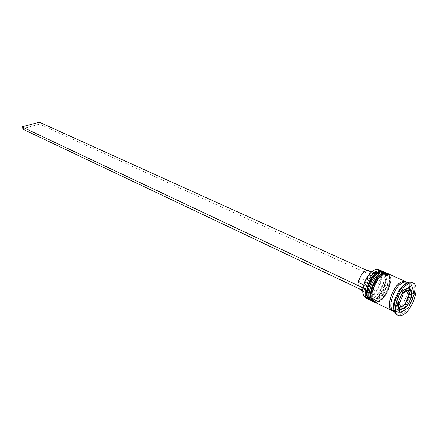 <?xml version="1.0" encoding="UTF-8"?>
<svg xmlns="http://www.w3.org/2000/svg" width="438" height="438" viewBox="0 0 438 438"><rect width="100%" height="100%" fill="white"/><g stroke="black" fill="none" stroke-linecap="round" stroke-linejoin="round"><path stroke-width="0.33" stroke-dasharray="2.19 1.64" d="M401.745 307.64C407.783 304.191 412.317 289.299 407.751 287.75L404.405 288.319C398.345 291.615 393.713 306.72 398.251 308.253L401.745 307.64M373.702 270.361C378.739 268.127 381.268 270.383 381.284 277.128L380.956 279.805C379.16 287.531 375.705 293.203 370.581 296.816L367.548 297.895M367.805 298.3L370.811 297.205C379.522 292.551 385.588 271.878 378.832 269.545M374.019 297.895L379.522 292.272L383.453 283.791C385.046 277.517 384.433 273.526 381.613 271.817L379.522 271.56L377.074 272.458C368.845 276.592 362.932 296.438 369.196 298.612C370.559 299.231 372.163 298.99 374.019 297.895C362.659 305.445 365.692 278.431 377.074 272.458C388.358 265.587 384.997 291.911 374.019 297.895M381.92 271.029C384.318 273.235 384.728 277.342 383.168 283.337L378.99 292.349L373.143 298.322L368.796 299.351M377.939 299.762L383.288 294.336L387.46 285.335C388.982 279.17 388.358 275.256 385.593 273.597L383.507 273.345L381.065 274.254C372.847 278.42 366.885 298.344 373.127 300.495C374.485 301.114 376.083 300.868 377.939 299.762C366.59 307.366 369.694 280.282 381.065 274.254C392.339 267.328 388.9 293.728 377.939 299.762M385.905 272.808C388.238 274.965 388.659 278.984 387.17 284.859L382.741 294.424L377.052 300.189L372.727 301.24M394.129 310.192L396.144 312.617C397.545 313.258 399.226 312.956 401.186 311.719C409.798 306.753 416.248 285.538 409.716 283.32L406.552 283.359M396.812 314.736C398.361 315.437 400.212 315.108 402.374 313.734C411.84 308.237 418.942 284.897 411.769 282.466M375.842 298.765C384.016 294.352 389.782 274.823 383.469 272.65L381.378 272.392L378.93 273.29C371.627 277.008 365.467 294.139 369.814 298.519C365.467 294.139 371.627 277.008 378.93 273.29C390.214 266.397 386.814 292.759 375.842 298.765L371.408 299.641L375.842 298.765M372.147 300.698L375.744 299.565C383.54 295.305 389.869 277.287 385.111 272.721M384.482 272.146L383.847 271.784M379.779 300.643C387.942 296.187 393.751 276.592 387.466 274.434L385.38 274.183L382.938 275.097C374.731 279.285 368.741 299.236 374.972 301.382C376.324 301.996 377.928 301.749 379.779 300.643C390.734 294.582 394.211 268.149 382.938 275.097C371.577 281.147 368.429 308.275 379.779 300.643M374.561 302.236C376.001 302.893 377.704 302.625 379.68 301.443C388.364 296.701 394.539 275.863 387.844 273.564M392.744 310.887L397.08 309.759C405.254 305.078 411.758 285.335 406.201 281.853M396.144 312.617L393.39 311.298C394.802 311.933 396.483 311.642 398.443 310.411C407.072 305.472 413.483 284.306 406.935 282.077M359.861 289.649L363.343 289.173C366.776 286.824 369.146 283.052 370.444 277.867L357.884 285.067L358.837 288.784M357.884 285.067L364.35 288.116L365.204 291.746M366.409 292.759L369.76 292.212C373.192 289.836 375.569 286.036 376.894 280.824L370.444 277.867M364.35 288.116L364.695 289.288C364.903 294.456 366.973 296.077 370.898 294.155C374.895 291.363 377.633 286.939 379.116 280.878L376.894 280.824M366.562 297.862C364.816 297.561 363.655 296.258 363.069 293.958M364.695 289.288L362.779 290.405M376.735 272.42C378.596 273.027 379.5 274.949 379.445 278.196L381.514 276.997L381.18 279.674L379.116 280.878M374.512 272.578C372.026 273.542 369.716 275.885 367.586 279.603L366.069 282.877L365.002 286.572L363.086 287.684M370.614 300.337L371.304 300.583M365.664 297.955L366.935 298.305M400.912 309.414L405.785 306.31L411.512 292.765L411.95 292.967M405.785 306.31L406.508 306.649M409.645 286.813L408.862 284.317L400.288 289.556L394.435 303.425L397.288 311.725L399.188 310.515M397.288 311.725L400.053 313.05M394.435 303.425L397.228 304.744M400.288 289.556L403.097 290.837M408.862 284.317L411.665 285.571M411.512 292.765L410.335 289.014M400.65 307.087L398.733 308.303L401.06 309.414M398.733 308.303L396.614 302.067L398.958 303.173M396.614 302.067L400.989 291.697L403.349 292.776M400.989 291.697L407.411 287.75L409.765 288.812M407.411 287.75L408.205 290.252M379.445 278.196L377.217 278.141C377.233 275.748 376.609 274.193 375.35 273.476M373.8 273.208C371.38 273.635 369.07 275.743 366.863 279.526L364.657 285.401L365.002 286.572M371.616 275.59L370.756 275.201C370.762 272.737 370.088 271.166 368.741 270.487M363.721 284.963L364.657 285.401M377.217 278.141L372.793 276.126M370.756 275.201L358.18 282.368M22.064 128.816L39.551 124.157L39.409 122.235M381.18 279.674L39.551 124.157M381.514 276.997L366.825 270.35M369.699 299.893C371.123 300.479 372.793 300.2 374.704 299.066C383.316 294.418 389.459 273.925 382.921 271.368M383.053 271.429C389.782 273.745 383.661 294.495 374.961 299.192C372.99 300.364 371.276 300.621 369.831 299.959M373.636 301.787C375.054 302.368 376.718 302.083 378.624 300.944C387.225 296.252 393.423 275.699 386.907 273.153M387.044 273.208C393.74 275.507 387.575 296.329 378.886 301.065C376.915 302.247 375.207 302.51 373.767 301.853M398.465 310.274C409.913 303.638 413.976 275.442 402.172 283.003C390.269 289.644 386.568 318.623 398.465 310.274M409.705 288.631C414.26 290.175 409.711 305.089 403.677 308.555L400.184 309.179M405.845 281.804C411.791 284.711 405.391 304.881 397.102 309.622L392.475 310.646M399.034 300.468L401.411 294.829M371.889 300.386L375.382 299.269C383.995 294.681 390.121 274.9 383.458 271.637M370.997 300.326L370.247 300.134M374.189 302.028L376.614 302.193L379.313 301.147C387.909 296.515 394.09 276.685 387.449 273.416M401.745 283.452L405.851 282.652C411.49 284.125 405.577 304.585 397.496 309.201C395.728 310.339 394.271 310.635 393.127 310.099C387.515 308.664 393.652 287.793 401.745 283.452M411.923 294.528L411.868 295.064M411.813 295.48L411.572 296.772M408.49 304.071L407.767 305.122M407.439 305.554L406.995 306.096M404.537 308.379L404.137 308.637M383.453 283.791L383.168 283.337M379.522 292.272L378.99 292.349M387.46 285.335L387.17 284.859M383.288 294.336L382.741 294.424M381.613 271.817L383.469 272.65M385.593 273.597L387.466 274.434M408.079 282.592L409.716 283.32M362.834 291.062L365.193 292.184M373.127 300.495L374.972 301.382M369.196 298.612L371.03 299.488M365.544 282.373L366.069 282.877M366.863 279.526L367.586 279.603M371.67 271.806L375.229 273.416"/><path stroke-width="0.66" d="M409.765 288.812L409.07 289.715L404.947 292.266L403.349 292.776L403.009 294.834L400.184 301.525L398.958 303.173L399.779 304.503L401.126 308.516L401.06 309.414L402.648 308.889L406.743 306.277L408.643 303.731L411.419 297.161L411.868 295.064L410.565 290.148L409.765 288.812M381.202 270.602L377.611 269.233L375.886 269.408L373.997 270.208C371.15 271.894 368.588 274.823 366.305 279.001L364.783 282.28C361.958 290.35 362.248 295.573 365.664 297.955L368.002 299.083C361.334 296.767 367.619 275.655 376.373 271.275L379.319 270.29L381.92 271.029M372.727 301.24L371.928 300.966C365.281 298.672 371.621 277.484 380.365 273.066L383.305 272.069L385.905 272.808M406.552 283.359L404.986 284.12L399.04 290.268L394.539 299.981C393.368 304.251 393.225 307.657 394.129 310.192M413.171 283.09L411.769 282.466C410.324 281.848 408.599 282.143 406.584 283.342C404.334 284.738 402.15 286.994 400.036 290.12L395.071 300.835C393.187 308.199 393.767 312.831 396.812 314.736L398.197 315.404C399.741 316.105 401.591 315.771 403.748 314.396C413.215 308.878 420.332 285.516 413.171 283.09C411.731 282.472 410.006 282.767 407.992 283.972C398.47 289.113 391.101 313.011 398.197 315.404M385.111 272.721L384.482 272.146M385.177 272.376L382.308 271.461L379.029 272.469C370.285 276.871 363.962 298.037 370.614 300.337L371.928 300.966M406.201 281.853L387.559 273.454L385.632 273.301L383.042 274.265C374.304 278.71 367.931 299.953 374.561 302.236L392.744 310.887M405.544 281.459L403.365 281.223L400.797 282.236C392.12 286.857 385.522 308.429 392.021 310.635M408.079 282.592L405.429 281.787L402.188 282.866C393.516 287.498 386.902 309.097 393.39 311.298M358.837 288.784L362.834 291.062M365.204 291.746L366.409 292.759M367.548 297.895L366.562 297.862M363.069 293.958L362.779 290.405L22.064 128.816L21.9 126.867L39.409 122.235L366.825 270.35M362.779 290.405L363.086 287.684L364.673 282.192L366.163 278.979C368.402 274.889 370.915 272.014 373.702 270.361M376.735 272.42L374.512 272.578M408.539 307.602L414.282 294.024L411.665 285.571L403.097 290.837L397.228 304.744L400.053 313.05L408.539 307.602L406.508 306.649M371.304 300.583L372.147 300.698M369.814 298.519L371.408 299.641L369.814 298.519M366.935 298.305L367.805 298.3M368.796 299.351L368.002 299.083M411.95 292.967L414.282 294.024M399.188 310.515L400.912 309.414M410.335 289.014L409.645 286.813M408.205 290.252L409.415 294.073L405.112 304.257L407.439 305.346M409.415 294.073L411.753 295.141M405.112 304.257L400.65 307.087M375.35 273.476L373.8 273.208M371.67 271.806L368.741 270.487C364.241 270.191 360.72 274.155 358.18 282.368L363.721 284.963M372.793 276.126L371.616 275.59M363.086 287.684L362.538 290.547M362.845 287.821L21.9 126.867M382.921 271.368L380.562 271.034L377.967 271.987C369.218 276.383 362.905 297.528 369.568 299.833L369.699 299.893M383.053 271.429L382.79 271.308C381.268 270.657 379.527 270.865 377.561 271.921C368.626 276.329 362.418 297.21 369.568 299.833L369.831 299.959C363.173 297.654 369.486 276.509 378.235 272.108L381.175 271.117L383.458 271.637M386.907 273.153L384.559 272.825L381.969 273.783C373.231 278.218 366.869 299.439 373.505 301.727L373.636 301.787M387.044 273.208L386.776 273.088C385.265 272.441 383.524 272.65 381.558 273.717C372.634 278.163 366.371 299.116 373.505 301.727L373.767 301.853C367.137 299.565 373.499 278.344 382.237 273.903L385.172 272.907L387.449 273.416M401.411 294.829L406.365 289.206L409.705 288.631C411.391 289.507 412.131 291.467 411.923 294.528M409.07 289.715L407.094 290.427L404.947 292.266M411.84 294.216L410.565 290.148M408.643 303.731L411.419 297.161M402.648 308.889L404.624 308.128L406.743 306.277M392.475 310.646C385.495 309.228 391.917 287.098 400.781 282.379C402.79 281.196 404.482 281.004 405.845 281.804M403.009 294.834L400.184 301.525M399.779 304.503L401.126 308.516M398.454 308.352L400.184 309.179C398.262 307.985 397.879 305.083 399.034 300.468M371.889 300.386L370.997 300.326M370.247 300.134L369.831 299.959M374.189 302.028L373.767 301.853M411.572 296.772L408.49 304.071M406.995 306.096L404.537 308.379M409.705 288.631L407.964 287.843M365.193 292.184L366.288 292.704M394.539 299.981L395.071 300.835M399.04 290.268L400.036 290.12M400.184 309.179L404.137 308.637"/></g></svg>
